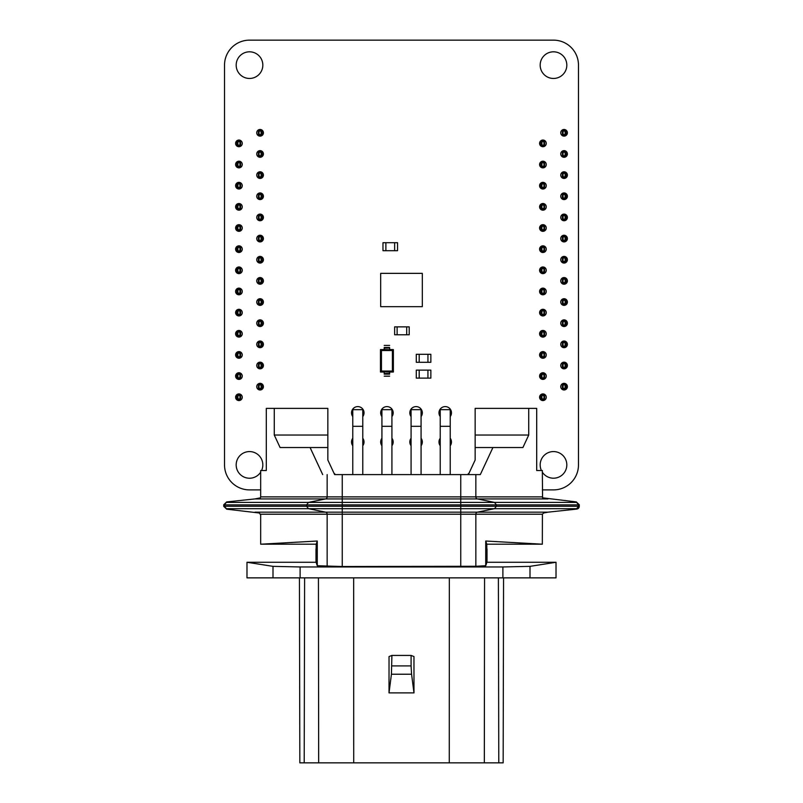 <?xml version="1.0" encoding="UTF-8"?>
<svg xmlns="http://www.w3.org/2000/svg" width="803" height="803" viewBox="0 0 803 803"><rect width="100%" height="100%" fill="white"/><g stroke="black" fill="none" stroke-linecap="round" stroke-linejoin="round"><path stroke-width="1.2" d="M260.674 489.89L249.502 489.89A24.983 24.983 0 0 1 224.519 464.907L224.519 65.133A24.983 24.983 0 0 1 249.502 40.15L553.498 40.15A24.983 24.983 0 0 1 578.481 65.133L578.481 464.907A24.983 24.983 0 0 1 553.498 489.89L542.326 489.89M242.255 397.234A3.332 3.332 0 0 0 237.266 394.353A3.332 3.332 0 0 0 237.266 400.125A3.332 3.332 0 0 0 242.255 397.234M242.255 376.085A3.332 3.332 0 0 0 237.266 373.194A3.332 3.332 0 0 0 237.266 378.966A3.332 3.332 0 0 0 242.255 376.085M261.587 470.518A13.33 13.33 0 0 0 245.166 452.3A13.33 13.33 0 0 0 239.003 473.108A13.33 13.33 0 0 0 260.674 472.174M263.414 386.655A3.332 3.332 0 0 0 258.415 383.774A3.332 3.332 0 0 0 258.415 389.545A3.332 3.332 0 0 0 263.414 386.655M242.255 354.926A3.332 3.332 0 0 0 237.266 352.045A3.332 3.332 0 0 0 237.266 357.807A3.332 3.332 0 0 0 242.255 354.926M242.255 333.767A3.332 3.332 0 0 0 237.266 330.886A3.332 3.332 0 0 0 237.266 336.658A3.332 3.332 0 0 0 242.255 333.767M242.255 312.618A3.332 3.332 0 0 0 237.266 309.737A3.332 3.332 0 0 0 237.266 315.499A3.332 3.332 0 0 0 242.255 312.618M263.414 302.038A3.332 3.332 0 0 0 258.415 299.158A3.332 3.332 0 0 0 258.415 304.929A3.332 3.332 0 0 0 263.414 302.038M362.775 445.745A6.243 6.243 0 0 0 362.775 438.257M352.778 438.257A6.243 6.243 0 0 0 352.778 445.745M391.924 445.745A6.243 6.243 0 0 0 391.924 438.257M381.927 438.257A6.243 6.243 0 0 0 381.927 445.745M391.924 416.596A6.243 6.243 0 0 0 384.948 406.92A6.243 6.243 0 0 0 381.927 416.596M263.414 344.346A3.332 3.332 0 0 0 258.415 341.466A3.332 3.332 0 0 0 258.415 347.237A3.332 3.332 0 0 0 263.414 344.346M263.414 323.197A3.332 3.332 0 0 0 258.415 320.307A3.332 3.332 0 0 0 258.415 326.078A3.332 3.332 0 0 0 263.414 323.197M362.775 416.596A6.243 6.243 0 0 0 355.799 406.92A6.243 6.243 0 0 0 352.778 416.596M263.414 365.506A3.332 3.332 0 0 0 258.415 362.615A3.332 3.332 0 0 0 258.415 368.386A3.332 3.332 0 0 0 263.414 365.506M242.255 249.151A3.332 3.332 0 0 0 237.266 246.27A3.332 3.332 0 0 0 237.266 252.042A3.332 3.332 0 0 0 242.255 249.151M242.255 228.002A3.332 3.332 0 0 0 237.266 225.111A3.332 3.332 0 0 0 237.266 230.883A3.332 3.332 0 0 0 242.255 228.002M242.255 291.459A3.332 3.332 0 0 0 237.266 288.578A3.332 3.332 0 0 0 237.266 294.35A3.332 3.332 0 0 0 242.255 291.459M242.255 270.31A3.332 3.332 0 0 0 237.266 267.419A3.332 3.332 0 0 0 237.266 273.191A3.332 3.332 0 0 0 242.255 270.31M242.255 164.535A3.332 3.332 0 0 0 237.266 161.654A3.332 3.332 0 0 0 237.266 167.425A3.332 3.332 0 0 0 242.255 164.535M242.255 143.386A3.332 3.332 0 0 0 237.266 140.495A3.332 3.332 0 0 0 237.266 146.266A3.332 3.332 0 0 0 242.255 143.386M242.255 206.843A3.332 3.332 0 0 0 237.266 203.962A3.332 3.332 0 0 0 237.266 209.734A3.332 3.332 0 0 0 242.255 206.843M242.255 185.694A3.332 3.332 0 0 0 237.266 182.803A3.332 3.332 0 0 0 237.266 188.575A3.332 3.332 0 0 0 242.255 185.694M263.414 238.581A3.332 3.332 0 0 0 258.415 235.691A3.332 3.332 0 0 0 258.415 241.462A3.332 3.332 0 0 0 263.414 238.581M263.414 217.422A3.332 3.332 0 0 0 258.415 214.542A3.332 3.332 0 0 0 258.415 220.303A3.332 3.332 0 0 0 263.414 217.422M263.414 280.889A3.332 3.332 0 0 0 258.415 277.999A3.332 3.332 0 0 0 258.415 283.77A3.332 3.332 0 0 0 263.414 280.889M263.414 259.73A3.332 3.332 0 0 0 258.415 256.85A3.332 3.332 0 0 0 258.415 262.621A3.332 3.332 0 0 0 263.414 259.73M263.414 132.806A3.332 3.332 0 0 0 258.415 129.915A3.332 3.332 0 0 0 258.415 135.687A3.332 3.332 0 0 0 263.414 132.806M262.832 65.133A13.33 13.33 0 0 0 242.847 53.59A13.33 13.33 0 0 0 242.847 76.676A13.33 13.33 0 0 0 262.832 65.133M263.414 196.263A3.332 3.332 0 0 0 258.415 193.382A3.332 3.332 0 0 0 258.415 199.154A3.332 3.332 0 0 0 263.414 196.263M263.414 153.955A3.332 3.332 0 0 0 258.415 151.074A3.332 3.332 0 0 0 258.415 156.846A3.332 3.332 0 0 0 263.414 153.955M263.414 175.114A3.332 3.332 0 0 0 258.415 172.233A3.332 3.332 0 0 0 258.415 177.995A3.332 3.332 0 0 0 263.414 175.114M450.222 445.745A6.243 6.243 0 0 0 450.222 438.257M440.225 438.257A6.243 6.243 0 0 0 440.225 445.745M421.073 445.745A6.243 6.243 0 0 0 421.073 438.257M411.076 438.257A6.243 6.243 0 0 0 411.076 445.745M450.222 416.596A6.243 6.243 0 0 0 443.246 406.92A6.243 6.243 0 0 0 440.225 416.596M421.073 416.596A6.243 6.243 0 0 0 414.097 406.92A6.243 6.243 0 0 0 411.076 416.596M546.251 397.234A3.332 3.332 0 0 0 541.252 394.353A3.332 3.332 0 0 0 541.252 400.125A3.332 3.332 0 0 0 546.251 397.234M546.251 376.085A3.332 3.332 0 0 0 541.252 373.194A3.332 3.332 0 0 0 541.252 378.966A3.332 3.332 0 0 0 546.251 376.085M546.251 333.767A3.332 3.332 0 0 0 541.252 330.886A3.332 3.332 0 0 0 541.252 336.658A3.332 3.332 0 0 0 546.251 333.767M542.326 472.164A13.33 13.33 0 0 0 566.818 464.907A13.33 13.33 0 0 0 550.617 451.888A13.33 13.33 0 0 0 541.413 470.518M546.251 354.926A3.332 3.332 0 0 0 541.252 352.045A3.332 3.332 0 0 0 541.252 357.807A3.332 3.332 0 0 0 546.251 354.926M567.4 386.655A3.332 3.332 0 0 0 562.411 383.774A3.332 3.332 0 0 0 562.411 389.545A3.332 3.332 0 0 0 567.4 386.655M567.4 365.506A3.332 3.332 0 0 0 562.411 362.615A3.332 3.332 0 0 0 562.411 368.386A3.332 3.332 0 0 0 567.4 365.506M567.4 344.346A3.332 3.332 0 0 0 562.411 341.466A3.332 3.332 0 0 0 562.411 347.237A3.332 3.332 0 0 0 567.4 344.346M546.251 312.618A3.332 3.332 0 0 0 541.252 309.737A3.332 3.332 0 0 0 541.252 315.499A3.332 3.332 0 0 0 546.251 312.618M567.4 323.197A3.332 3.332 0 0 0 562.411 320.307A3.332 3.332 0 0 0 562.411 326.078A3.332 3.332 0 0 0 567.4 323.197M567.4 302.038A3.332 3.332 0 0 0 562.411 299.158A3.332 3.332 0 0 0 562.411 304.929A3.332 3.332 0 0 0 567.4 302.038M546.251 249.151A3.332 3.332 0 0 0 541.252 246.27A3.332 3.332 0 0 0 541.252 252.042A3.332 3.332 0 0 0 546.251 249.151M546.251 228.002A3.332 3.332 0 0 0 541.252 225.111A3.332 3.332 0 0 0 541.252 230.883A3.332 3.332 0 0 0 546.251 228.002M546.251 291.459A3.332 3.332 0 0 0 541.252 288.578A3.332 3.332 0 0 0 541.252 294.35A3.332 3.332 0 0 0 546.251 291.459M546.251 270.31A3.332 3.332 0 0 0 541.252 267.419A3.332 3.332 0 0 0 541.252 273.191A3.332 3.332 0 0 0 546.251 270.31M546.251 164.535A3.332 3.332 0 0 0 541.252 161.654A3.332 3.332 0 0 0 541.252 167.425A3.332 3.332 0 0 0 546.251 164.535M546.251 143.386A3.332 3.332 0 0 0 541.252 140.495A3.332 3.332 0 0 0 541.252 146.266A3.332 3.332 0 0 0 546.251 143.386M546.251 206.843A3.332 3.332 0 0 0 541.252 203.962A3.332 3.332 0 0 0 541.252 209.734A3.332 3.332 0 0 0 546.251 206.843M546.251 185.694A3.332 3.332 0 0 0 541.252 182.803A3.332 3.332 0 0 0 541.252 188.575A3.332 3.332 0 0 0 546.251 185.694M567.4 238.581A3.332 3.332 0 0 0 562.411 235.691A3.332 3.332 0 0 0 562.411 241.462A3.332 3.332 0 0 0 567.4 238.581M567.4 217.422A3.332 3.332 0 0 0 562.411 214.542A3.332 3.332 0 0 0 562.411 220.303A3.332 3.332 0 0 0 567.4 217.422M567.4 280.889A3.332 3.332 0 0 0 562.411 277.999A3.332 3.332 0 0 0 562.411 283.77A3.332 3.332 0 0 0 567.4 280.889M567.4 259.73A3.332 3.332 0 0 0 562.411 256.85A3.332 3.332 0 0 0 562.411 262.621A3.332 3.332 0 0 0 567.4 259.73M567.4 132.806A3.332 3.332 0 0 0 562.411 129.915A3.332 3.332 0 0 0 562.411 135.687A3.332 3.332 0 0 0 567.4 132.806M566.818 65.133A13.33 13.33 0 0 0 546.833 53.59A13.33 13.33 0 0 0 546.833 76.676A13.33 13.33 0 0 0 566.818 65.133M567.4 196.263A3.332 3.332 0 0 0 562.411 193.382A3.332 3.332 0 0 0 562.411 199.154A3.332 3.332 0 0 0 567.4 196.263M567.4 153.955A3.332 3.332 0 0 0 562.411 151.074A3.332 3.332 0 0 0 562.411 156.846A3.332 3.332 0 0 0 567.4 153.955M567.4 175.114A3.332 3.332 0 0 0 562.411 172.233A3.332 3.332 0 0 0 562.411 177.995A3.332 3.332 0 0 0 567.4 175.114M327.152 474.603L327.152 496.876A2.078 1.887 -90 0 1 325.606 498.924L342.249 498.924L342.249 504.856L496.374 504.856L494.518 502.397L308.482 502.397L325.606 498.924L254.993 498.924L260.423 497.83L260.674 496.876L260.674 470.518L266.305 470.518L266.305 408.386L327.845 408.386L327.845 460.019L334.64 474.603L480.304 474.603L492.922 447.532L475.155 447.532L475.155 435.035L528.735 435.035L528.735 408.386L536.695 408.386L536.695 470.518L542.326 470.518L542.577 497.83L576.313 501.915L579.274 504.756L578.491 504.856L578.491 506.241L579.274 506.342L579.274 504.756M316.201 544.203L317.265 541.021L260.674 544.203L316.201 544.203L315.991 561.889L317.265 565.724L342.249 566.527L475.848 566.276L475.848 514.211L542.416 514.211L542.326 544.203L485.735 541.021L486.799 544.203L542.326 544.203M333.958 473.128L335.443 474.603L352.778 474.603L352.778 409.671L362.775 409.671L362.775 474.603L381.927 474.603L381.927 409.671L391.924 409.671L391.924 474.603L411.076 474.603L411.076 409.671L421.073 409.671L421.073 474.603L440.225 474.603L440.225 409.671L450.222 409.671L450.222 474.603L467.557 474.603L469.042 473.128M548.007 498.924L477.394 498.924L494.518 502.397L576.634 502.397L578.491 504.856L496.374 504.856L496.374 506.241L578.491 506.241L576.634 508.69L494.518 508.69L477.394 512.163L460.751 512.163L460.751 508.69L494.518 508.69L496.374 506.241L342.249 506.241L342.249 508.69L460.751 508.69L460.751 498.924L477.394 498.924A2.078 1.887 90 0 1 475.848 496.876L260.674 496.876M317.265 541.021L317.265 565.724M503.561 577.869L503.16 762.85L299.84 762.85L299.439 577.869M484.329 762.85L484.56 577.869M391.904 655.429L389.033 656.553L389.023 692.899L391.422 674.229L391.904 655.429L411.096 655.429L411.086 665.908L391.914 665.908M391.422 674.229L411.578 674.229L411.086 665.908M411.578 674.229L413.977 692.899L413.967 656.543L411.096 655.429M389.023 692.899L413.967 692.899M579.274 506.342C579.154 507.897 578.26 508.831 576.614 509.112L548.007 512.163L543.581 513.017L542.416 514.211M492.671 762.85L488.696 762.85M492.922 447.532L522.904 447.532L475.155 447.532L475.155 460.019L468.36 474.603L480.304 474.603M254.993 498.924L226.687 501.915L223.726 504.756L223.726 506.342L224.509 506.241L224.509 504.856L223.726 504.756M322.696 474.603L310.078 447.532L327.845 447.532L280.096 447.532L310.078 447.532M280.096 447.532L274.265 435.035L274.265 408.386M223.726 506.342L226.687 509.182L259.419 513.017L260.674 515.084L260.674 544.203M273 566.356L246.983 562.271L246.983 577.869L300.111 577.869L300.111 566.958L273 566.356L273 577.869M530 566.356L556.017 562.271L556.017 577.869L530 577.869L530 566.356L502.889 566.958L300.111 566.958M486.799 544.203L486.889 562.271L556.017 562.271M486.889 562.271L485.735 565.724L475.848 566.276M246.983 562.271L316.111 562.271M226.687 501.915L224.509 504.856L342.249 504.856L342.249 506.241L306.626 506.241L308.482 508.69L342.249 508.69L342.249 512.163L325.606 512.163A2.078 1.887 -90 0 1 327.152 514.211L342.249 514.211L342.249 512.163L460.751 512.163L460.751 566.527M522.904 447.532L528.735 435.035M530 577.869L300.111 577.869M274.265 435.035L327.845 435.035M485.735 565.724L485.735 541.021M498.382 577.869L498.783 762.85M528.735 408.386L475.155 408.386L475.155 435.035M304.207 762.85L304.618 577.869M318.44 577.869L318.671 762.85M315.991 561.889L315.991 548.891M422.318 273.351L380.682 273.351L380.682 306.666L422.318 306.666L422.318 273.351M406.709 326.861L406.709 334.771L409.209 334.771L409.209 326.861L394.634 326.861L394.634 334.771L397.124 334.771L397.124 326.861L397.124 334.771L406.709 334.771L406.709 326.861M392.396 371.076L392.396 350.459L393.299 349.556L393.38 371.96L393.38 349.636L393.38 371.96L392.466 371.046L393.299 372.04L389.636 372.04L389.636 374.128L389.636 373.455L389.596 374.128L384.266 374.128L384.266 373.495L389.596 373.495L384.266 373.495L384.215 371.829L389.636 371.829L389.596 373.495L389.596 372.04L384.266 371.819M381.375 371.076L381.375 350.54L380.471 349.636L380.471 372L380.471 349.636L384.215 349.556L384.215 347.468L384.215 348.141L384.266 347.468L389.596 347.468L389.596 348.101L384.266 348.101L389.596 348.101L389.636 349.767L384.215 349.767L384.266 348.101L384.266 349.556L389.596 349.777M384.215 349.767L380.471 349.636L381.455 350.459L381.455 371.076M381.465 371.127L380.552 372.04L381.385 371.046M384.215 372.04L380.512 372.04L384.215 372.04L384.215 374.128L384.215 371.829M381.445 350.54L392.396 350.459L393.299 349.556L389.636 349.556L393.299 349.556L389.636 349.556L389.596 348.101M389.636 349.305L389.636 348.141M389.636 371.829L393.299 372.04M384.215 345.431L389.636 345.431M389.636 376.165L384.215 376.165M389.596 345.431L384.266 345.431M392.396 350.53L381.455 350.53M394.634 242.697L394.634 250.697L397.545 250.697L397.545 242.697L382.971 242.697L382.971 250.697L385.882 250.697L385.882 242.697L385.882 250.697L394.634 250.697L394.634 242.697M419.196 354.304L419.196 362.294L427.939 362.294L427.939 354.304L416.285 354.304L416.285 362.294L419.196 362.294L419.196 354.304M427.939 354.304L427.939 362.294L430.86 362.294L430.86 354.304L427.939 354.304M416.285 370.123L416.285 378.123L419.196 378.123L419.196 370.123L416.285 370.123M427.939 370.123L427.939 378.123L430.86 378.123L430.86 370.123L419.196 370.123L419.196 378.123L427.939 378.123L427.939 370.123M543.962 205.136L541.874 205.136L541.874 208.549L543.962 208.549L543.962 205.136L544.585 204.514L544.002 204.514L544.715 204.514M541.874 205.136L541.252 204.514L541.252 209.181L544.585 209.181L543.962 208.549M545.297 209.181L544.585 209.181L544.585 204.514L540.67 204.514L541.061 209.181M541.041 204.514L541.041 209.181L541.874 208.549M541.041 209.181L540.67 204.514M543.962 226.295L541.874 226.295L541.874 229.708L543.962 229.708L543.962 226.295L544.585 225.663L544.002 225.663L544.715 225.663M541.874 226.295L541.252 225.663L541.252 230.331L544.585 230.331L543.962 229.708M545.297 230.331L544.585 230.331L544.585 225.663L540.67 225.663L541.061 230.331M541.041 225.663L541.041 230.331L541.874 229.708M541.041 230.331L540.67 225.663M543.962 247.444L541.874 247.444L541.874 250.857L543.962 250.857L543.962 247.444L544.585 246.822L544.002 246.822L544.715 246.822M541.874 247.444L541.252 246.822L541.252 251.49L544.585 251.49L543.962 250.857M545.297 251.49L544.585 251.49L544.585 246.822L540.67 246.822L541.061 251.49M541.041 246.822L541.041 251.49L541.874 250.857M541.041 251.49L540.67 246.822M543.962 268.603L541.874 268.603L541.874 272.016L543.962 272.016L543.962 268.603L544.585 267.981L544.002 267.981L544.715 267.981M541.874 268.603L541.252 267.981L541.252 272.639L544.585 272.639L543.962 272.016M545.297 272.639L544.585 272.639L544.585 267.981L540.67 267.981L541.061 272.639M541.041 267.981L541.041 272.639L541.874 272.016M541.041 272.639L540.67 267.981M543.962 289.753L541.874 289.753L541.874 293.175L543.962 293.175L543.962 289.753L544.585 289.13L544.002 289.13L544.715 289.13M541.874 289.753L541.252 289.13L541.252 293.798L544.585 293.798L543.962 293.175M545.297 293.798L544.585 293.798L544.585 289.13L540.67 289.13L541.061 293.798M541.041 289.13L541.041 293.798L541.874 293.175M541.041 293.798L540.67 289.13M543.962 310.912L541.874 310.912L541.874 314.324L543.962 314.324L543.962 310.912L544.585 310.289L544.002 310.289L544.715 310.289M541.874 310.912L541.252 310.289L541.252 314.947L544.585 314.947L543.962 314.324M545.297 314.947L544.585 314.947L544.585 310.289L540.67 310.289L541.061 314.947M541.041 310.289L541.041 314.947L541.874 314.324M541.041 314.947L540.67 310.289M543.962 332.061L541.874 332.061L541.874 335.483L543.962 335.483L543.962 332.061L544.585 331.438L544.002 331.438L544.715 331.438M541.874 332.061L541.252 331.438L541.252 336.106L544.585 336.106L543.962 335.483M545.297 336.106L544.585 336.106L544.585 331.438L540.67 331.438L541.061 336.106M541.041 331.438L541.041 336.106L541.874 335.483M541.041 336.106L540.67 331.438M543.962 353.22L541.874 353.22L541.874 356.632L543.962 356.632L543.962 353.22L544.585 352.597L544.002 352.597L544.715 352.597M541.874 353.22L541.252 352.597L541.252 357.255L544.585 357.255L543.962 356.632M545.297 357.255L544.585 357.255L544.585 352.597L540.67 352.597L541.061 357.255M541.041 352.597L541.041 357.255L541.874 356.632M541.041 357.255L540.67 352.597M563.033 197.98L565.111 197.98L565.111 194.557L563.033 194.557L563.033 197.98L561.698 198.602M565.111 197.98L565.734 198.602L565.734 193.935L562.411 193.935L563.033 194.557M562.271 193.935L562.993 193.935L562.411 193.935L562.411 198.602L566.326 198.602L565.934 193.935M565.954 198.602L565.954 193.935L565.111 194.557M563.033 219.129L565.111 219.129L565.111 215.716L563.033 215.716L563.033 219.129L561.698 219.751M565.111 219.129L565.734 219.751L565.734 215.094L562.411 215.094L563.033 215.716M562.271 215.094L562.993 215.094L562.411 215.094L562.411 219.751L566.326 219.751L565.934 215.094M565.954 219.751L565.954 215.094L565.111 215.716M563.033 240.288L565.111 240.288L565.111 236.865L563.033 236.865L563.033 240.288L561.698 240.91M565.111 240.288L565.734 240.91L565.734 236.243L562.411 236.243L563.033 236.865M562.271 236.243L562.993 236.243L562.411 236.243L562.411 240.91L566.326 240.91L565.934 236.243M565.954 240.91L565.954 236.243L565.111 236.865M563.033 261.437L565.111 261.437L565.111 258.024L563.033 258.024L563.033 261.437L561.698 262.059M565.111 261.437L565.734 262.059L565.734 257.402L562.411 257.402L563.033 258.024M562.271 257.402L562.993 257.402L562.411 257.402L562.411 262.059L566.326 262.059L565.934 257.402M565.954 262.059L565.954 257.402L565.111 258.024M563.033 282.596L565.111 282.596L565.111 279.183L563.033 279.183L563.033 282.596L561.698 283.218M565.111 282.596L565.734 283.218L565.734 278.551L562.411 278.551L563.033 279.183M562.271 278.551L562.993 278.551L562.411 278.551L562.411 283.218L566.326 283.218L565.934 278.551M565.954 283.218L565.954 278.551L565.111 279.183M563.033 303.745L565.111 303.745L565.111 300.332L563.033 300.332L563.033 303.745L561.698 304.377M565.111 303.745L565.734 304.377L565.734 299.71L562.411 299.71L563.033 300.332M562.271 299.71L562.993 299.71L562.411 299.71L562.411 304.377L566.326 304.377L565.934 299.71M565.954 304.377L565.954 299.71L565.111 300.332M563.033 324.904L565.111 324.904L565.111 321.491L563.033 321.491L563.033 324.904L561.698 325.526M565.111 324.904L565.734 325.526L565.734 320.859L562.411 320.859L563.033 321.491M562.271 320.859L562.993 320.859L562.411 320.859L562.411 325.526L566.326 325.526L565.934 320.859M565.954 325.526L565.954 320.859L565.111 321.491M563.033 346.053L565.111 346.053L565.111 342.64L563.033 342.64L563.033 346.053L561.698 346.685M565.111 346.053L565.734 346.685L565.734 342.018L562.411 342.018L563.033 342.64M562.271 342.018L562.993 342.018L562.411 342.018L562.411 346.685L566.326 346.685L565.934 342.018M565.954 346.685L565.954 342.018L565.111 342.64M543.962 374.379L541.874 374.379L541.874 377.791L543.962 377.791L543.962 374.379L544.585 373.746L544.002 373.746L544.715 373.746M541.874 374.379L541.252 373.746L541.252 378.414L544.585 378.414L543.962 377.791M545.297 378.414L544.585 378.414L544.585 373.746L540.67 373.746L541.061 378.414M541.041 373.746L541.041 378.414L541.874 377.791M541.041 378.414L540.67 373.746M543.962 395.528L541.874 395.528L541.874 398.94L543.962 398.94L543.962 395.528L544.585 394.905L544.002 394.905L544.715 394.905M541.874 395.528L541.252 394.905L541.252 399.563L544.585 399.563L543.962 398.94M545.297 399.563L544.585 399.563L544.585 394.905L540.67 394.905L541.061 399.563M541.041 394.905L541.041 399.563L541.874 398.94M541.041 399.563L540.67 394.905M563.033 367.212L565.111 367.212L565.111 363.799L563.033 363.799L563.033 367.212L561.698 367.834M565.111 367.212L565.734 367.834L565.734 363.177L562.411 363.177L563.033 363.799M562.271 363.177L562.993 363.177L562.411 363.177L562.411 367.834L566.326 367.834L565.934 363.177M565.954 367.834L565.954 363.177L565.111 363.799M563.033 388.361L565.111 388.361L565.111 384.948L563.033 384.948L563.033 388.361L561.698 388.993M565.111 388.361L565.734 388.993L565.734 384.326L562.411 384.326L563.033 384.948M562.271 384.326L562.993 384.326L562.411 384.326L562.411 388.993L566.326 388.993L565.934 384.326M565.954 388.993L565.954 384.326L565.111 384.948M543.962 183.987L541.874 183.987L541.874 187.4L543.962 187.4L543.962 183.987L544.585 183.355L544.002 183.355L544.715 183.355M541.874 183.987L541.252 183.355L541.252 188.022L544.585 188.022L543.962 187.4M545.297 188.022L544.585 188.022L544.585 183.355L540.67 183.355L541.061 188.022M541.041 183.355L541.041 188.022L541.874 187.4M541.041 188.022L540.67 183.355M543.962 162.828L541.874 162.828L541.874 166.241L543.962 166.241L543.962 162.828L544.585 162.206L544.002 162.206L544.715 162.206M541.874 162.828L541.252 162.206L541.252 166.873L544.585 166.873L543.962 166.241M545.297 166.873L544.585 166.873L544.585 162.206L540.67 162.206L541.061 166.873M541.041 162.206L541.041 166.873L541.874 166.241M541.041 166.873L540.67 162.206M563.033 176.821L565.111 176.821L565.111 173.408L563.033 173.408L563.033 176.821L561.698 177.443M565.111 176.821L565.734 177.443L565.734 172.786L562.411 172.786L563.033 173.408M562.271 172.786L562.993 172.786L562.411 172.786L562.411 177.443L566.326 177.443L565.934 172.786M565.954 177.443L565.954 172.786L565.111 173.408M563.033 155.672L565.111 155.672L565.111 152.249L563.033 152.249L563.033 155.672L561.698 156.294M565.111 155.672L565.734 156.294L565.734 151.626L562.411 151.626L563.033 152.249M562.271 151.626L562.993 151.626L562.411 151.626L562.411 156.294L566.326 156.294L565.934 151.626M565.954 156.294L565.954 151.626L565.111 152.249M543.962 141.679L541.874 141.679L541.874 145.092L543.962 145.092L543.962 141.679L544.585 141.047L544.002 141.047L544.715 141.047M541.874 141.679L541.252 141.047L541.252 145.714L544.585 145.714L543.962 145.092M545.297 145.714L544.585 145.714L544.585 141.047L540.67 141.047L541.061 145.714M541.041 141.047L541.041 145.714L541.874 145.092M541.041 145.714L540.67 141.047M563.033 134.513L565.111 134.513L565.111 131.1L563.033 131.1L563.033 134.513L561.698 135.135M565.111 134.513L565.734 135.135L565.734 130.477L562.411 130.477L563.033 131.1M562.271 130.477L562.993 130.477L562.411 130.477L562.411 135.135L566.326 135.135L565.934 130.477M565.954 135.135L565.954 130.477L565.111 131.1M259.038 324.904L261.126 324.904L261.126 321.491L259.038 321.491L259.038 324.904L257.703 325.526M261.126 324.904L261.748 325.526L261.748 320.859L258.415 320.859L259.038 321.491M258.285 320.859L258.998 320.859L258.415 320.859L258.415 325.526L262.33 325.526L261.949 320.859M261.959 325.526L261.959 320.859L261.126 321.491M259.038 303.745L261.126 303.745L261.126 300.332L259.038 300.332L259.038 303.745L257.703 304.367M261.126 303.745L261.748 304.367L261.748 299.71L258.415 299.71L259.038 300.332M258.285 299.71L258.998 299.71L258.415 299.71L258.415 304.367L262.33 304.367L261.949 299.71M261.959 304.367L261.959 299.71L261.126 300.332M259.038 282.596L261.126 282.596L261.126 279.183L259.038 279.183L259.038 282.596L257.703 283.218M261.126 282.596L261.748 283.218L261.748 278.551L258.415 278.551L259.038 279.183M258.285 278.551L258.998 278.551L258.415 278.551L258.415 283.218L262.33 283.218L261.949 278.551M261.959 283.218L261.959 278.551L261.126 279.183M259.038 261.437L261.126 261.437L261.126 258.024L259.038 258.024L259.038 261.437L257.703 262.059M261.126 261.437L261.748 262.059L261.748 257.402L258.415 257.402L259.038 258.024M258.285 257.402L258.998 257.402L258.415 257.402L258.415 262.059L262.33 262.059L261.949 257.402M261.959 262.059L261.959 257.402L261.126 258.024M259.038 240.288L261.126 240.288L261.126 236.865L259.038 236.865L259.038 240.288L257.703 240.91M261.126 240.288L261.748 240.91L261.748 236.243L258.415 236.243L259.038 236.865M258.285 236.243L258.998 236.243L258.415 236.243L258.415 240.91L262.33 240.91L261.949 236.243M261.959 240.91L261.959 236.243L261.126 236.865M259.038 219.129L261.126 219.129L261.126 215.716L259.038 215.716L259.038 219.129L257.703 219.751M261.126 219.129L261.748 219.751L261.748 215.094L258.415 215.094L259.038 215.716M258.285 215.094L258.998 215.094L258.415 215.094L258.415 219.751L262.33 219.751L261.949 215.094M261.959 219.751L261.959 215.094L261.126 215.716M259.038 197.98L261.126 197.98L261.126 194.557L259.038 194.557L259.038 197.98L257.703 198.602M261.126 197.98L261.748 198.602L261.748 193.935L258.415 193.935L259.038 194.557M258.285 193.935L258.998 193.935L258.415 193.935L258.415 198.602L262.33 198.602L261.949 193.935M261.959 198.602L261.959 193.935L261.126 194.557M259.038 176.821L261.126 176.821L261.126 173.408L259.038 173.408L259.038 176.821L257.703 177.443M261.126 176.821L261.748 177.443L261.748 172.786L258.415 172.786L259.038 173.408M258.285 172.786L258.998 172.786L258.415 172.786L258.415 177.443L262.33 177.443L261.949 172.786M261.959 177.443L261.959 172.786L261.126 173.408M239.967 332.061L237.889 332.061L237.889 335.483L239.967 335.483L239.967 332.061L240.599 331.438L240.007 331.438L240.729 331.438M237.889 332.061L237.266 331.438L237.266 336.106L240.599 336.106L239.967 335.483M241.312 336.106L240.599 336.106L240.599 331.438L236.684 331.438L237.066 336.106M237.046 331.438L237.046 336.106L237.889 335.483M237.046 336.106L236.684 331.438M239.967 310.912L237.889 310.912L237.889 314.324L239.967 314.324L239.967 310.912L240.599 310.289L240.007 310.289L240.729 310.289M237.889 310.912L237.266 310.289L237.266 314.947L240.599 314.947L239.967 314.324M241.312 314.947L240.599 314.947L240.599 310.289L236.684 310.289L237.066 314.947M237.046 310.289L237.046 314.947L237.889 314.324M237.046 314.947L236.684 310.289M239.967 289.753L237.889 289.753L237.889 293.165L239.967 293.165L239.967 289.753L240.599 289.13L240.007 289.13L240.729 289.13M237.889 289.753L237.266 289.13L237.266 293.798L240.599 293.798L239.967 293.165M241.312 293.798L240.599 293.798L240.599 289.13L236.684 289.13L237.066 293.798M237.046 289.13L237.046 293.798L237.889 293.165M237.046 293.798L236.684 289.13M239.967 268.603L237.889 268.603L237.889 272.016L239.967 272.016L239.967 268.603L240.599 267.981L240.007 267.981L240.729 267.981M237.889 268.603L237.266 267.981L237.266 272.639L240.599 272.639L239.967 272.016M241.312 272.639L240.599 272.639L240.599 267.981L236.684 267.981L237.066 272.639M237.046 267.981L237.046 272.639L237.889 272.016M237.046 272.639L236.684 267.981M239.967 247.444L237.889 247.444L237.889 250.857L239.967 250.857L239.967 247.444L240.599 246.822L240.007 246.822L240.729 246.822M237.889 247.444L237.266 246.822L237.266 251.49L240.599 251.49L239.967 250.857M241.312 251.49L240.599 251.49L240.599 246.822L236.684 246.822L237.066 251.49M237.046 246.822L237.046 251.49L237.889 250.857M237.046 251.49L236.684 246.822M239.967 226.295L237.889 226.295L237.889 229.708L239.967 229.708L239.967 226.295L240.599 225.663L240.007 225.663L240.729 225.663M237.889 226.295L237.266 225.663L237.266 230.331L240.599 230.331L239.967 229.708M241.312 230.331L240.599 230.331L240.599 225.663L236.684 225.663L237.066 230.331M237.046 225.663L237.046 230.331L237.889 229.708M237.046 230.331L236.684 225.663M239.967 205.136L237.889 205.136L237.889 208.549L239.967 208.549L239.967 205.136L240.599 204.514L240.007 204.514L240.729 204.514M237.889 205.136L237.266 204.514L237.266 209.181L240.599 209.181L239.967 208.549M241.312 209.181L240.599 209.181L240.599 204.514L236.684 204.514L237.066 209.181M237.046 204.514L237.046 209.181L237.889 208.549M237.046 209.181L236.684 204.514M239.967 183.987L237.889 183.987L237.889 187.4L239.967 187.4L239.967 183.987L240.599 183.355L240.007 183.355L240.729 183.355M237.889 183.987L237.266 183.355L237.266 188.022L240.599 188.022L239.967 187.4M241.312 188.022L240.599 188.022L240.599 183.355L236.684 183.355L237.066 188.022M237.046 183.355L237.046 188.022L237.889 187.4M237.046 188.022L236.684 183.355M259.038 155.662L261.126 155.662L261.126 152.249L259.038 152.249L259.038 155.662L257.703 156.294M261.126 155.662L261.748 156.294L261.748 151.626L258.415 151.626L259.038 152.249M258.285 151.626L258.998 151.626L258.415 151.626L258.415 156.294L262.33 156.294L261.949 151.626M261.959 156.294L261.959 151.626L261.126 152.249M259.038 134.513L261.126 134.513L261.126 131.1L259.038 131.1L259.038 134.513L257.703 135.135M261.126 134.513L261.748 135.135L261.748 130.477L258.415 130.477L259.038 131.1M258.285 130.477L258.998 130.477L258.415 130.477L258.415 135.135L262.33 135.135L261.949 130.477M261.959 135.135L261.959 130.477L261.126 131.1M239.967 162.828L237.889 162.828L237.889 166.241L239.967 166.241L239.967 162.828L240.599 162.206L240.007 162.206L240.729 162.206M237.889 162.828L237.266 162.206L237.266 166.863L240.599 166.863L239.967 166.241M241.312 166.863L240.599 166.863L240.599 162.206L236.684 162.206L237.066 166.863M237.046 162.206L237.046 166.863L237.889 166.241M237.046 166.863L236.684 162.206M239.967 141.679L237.889 141.679L237.889 145.092L239.967 145.092L239.967 141.679L240.599 141.047L240.007 141.047L240.729 141.047M237.889 141.679L237.266 141.047L237.266 145.714L240.599 145.714L239.967 145.092M241.312 145.714L240.599 145.714L240.599 141.047L236.684 141.047L237.066 145.714M237.046 141.047L237.046 145.714L237.889 145.092M237.046 145.714L236.684 141.047M259.038 346.053L261.126 346.053L261.126 342.64L259.038 342.64L259.038 346.053L257.703 346.685M261.126 346.053L261.748 346.685L261.748 342.018L258.415 342.018L259.038 342.64M258.285 342.018L258.998 342.018L258.415 342.018L258.415 346.685L262.33 346.685L261.949 342.018M261.959 346.685L261.959 342.018L261.126 342.64M259.038 367.212L261.126 367.212L261.126 363.799L259.038 363.799L259.038 367.212L257.703 367.834M261.126 367.212L261.748 367.834L261.748 363.167L258.415 363.167L259.038 363.799M258.285 363.167L258.998 363.167L258.415 363.167L258.415 367.834L262.33 367.834L261.949 363.167M261.959 367.834L261.959 363.167L261.126 363.799M239.967 353.22L237.889 353.22L237.889 356.632L239.967 356.632L239.967 353.22L240.599 352.597L240.007 352.597L240.729 352.597M237.889 353.22L237.266 352.597L237.266 357.255L240.599 357.255L239.967 356.632M241.312 357.255L240.599 357.255L240.599 352.597L236.684 352.597L237.066 357.255M237.046 352.597L237.046 357.255L237.889 356.632M237.046 357.255L236.684 352.597M239.967 374.369L237.889 374.369L237.889 377.791L239.967 377.791L239.967 374.369L240.599 373.746L240.007 373.746L240.729 373.746M237.889 374.369L237.266 373.746L237.266 378.414L240.599 378.414L239.967 377.791M241.312 378.414L240.599 378.414L240.599 373.746L236.684 373.746L237.066 378.414M237.046 373.746L237.046 378.414L237.889 377.791M237.046 378.414L236.684 373.746M259.038 388.361L261.126 388.361L261.126 384.948L259.038 384.948L259.038 388.361L257.703 388.993M261.126 388.361L261.748 388.993L261.748 384.326L258.415 384.326L259.038 384.948M258.285 384.326L258.998 384.326L258.415 384.326L258.415 388.993L262.33 388.993L261.949 384.326M261.959 388.993L261.959 384.326L261.126 384.948M239.967 395.528L237.889 395.528L237.889 398.94L239.967 398.94L239.967 395.528L240.599 394.905L240.007 394.905L240.729 394.905M237.889 395.528L237.266 394.905L237.266 399.563L240.599 399.563L239.967 398.94M241.312 399.563L240.599 399.563L240.599 394.905L236.684 394.905L237.066 399.563M237.046 394.905L237.046 399.563L237.889 398.94M237.046 399.563L236.684 394.905M381.927 426.323L391.924 426.323M460.751 474.603L460.751 498.924L342.249 498.924L342.249 474.603M449.268 762.85L449.329 577.869M353.721 762.85L353.671 577.869M342.249 566.527L342.249 514.211L475.848 514.211A2.078 1.887 90 0 1 477.394 512.163L548.007 512.163M254.993 512.163L325.606 512.163L308.482 508.69L226.366 508.69L224.509 506.241L306.626 506.241L306.626 504.856L308.482 502.397L226.366 502.397M542.326 496.876L475.848 496.876L475.848 474.603M260.584 514.211L327.152 514.211L327.152 566.276M352.778 426.323L362.775 426.323M411.076 426.323L421.073 426.323M502.889 566.958L502.889 577.869M440.225 426.323L450.222 426.323M392.406 350.54L392.476 371.076M381.435 371.056L392.416 371.056M380.552 349.556L384.266 349.777M381.435 371.137L392.416 371.137M384.266 376.205L389.596 376.205M546.16 207.626L546.16 206.06M546.16 228.785L546.16 227.219M546.16 249.934L546.16 248.378M546.16 271.093L546.16 269.527M546.16 292.242L546.16 290.686M546.16 313.401L546.16 311.835M546.16 334.55L546.16 332.994M546.16 355.709L546.16 354.143M560.835 195.5L560.835 197.036M560.835 216.649L560.835 218.195M560.835 237.808L560.835 239.344M560.835 258.957L560.835 260.503M560.835 280.117L560.835 281.662M560.835 301.266L560.835 302.811M560.835 322.425L560.835 323.97M560.835 343.574L560.835 345.119M546.16 376.858L546.16 375.302M546.16 398.017L546.16 396.451M560.835 364.733L560.835 366.278M560.835 385.882L560.835 387.427M546.16 186.467L546.16 184.911M546.16 165.318L546.16 163.752M560.835 174.341L560.835 175.887M560.835 153.182L560.835 154.728M546.16 144.159L546.16 142.603M560.835 132.033L560.835 133.579M256.84 322.415L256.84 323.97M256.84 301.255L256.84 302.821M256.84 280.106L256.84 281.662M256.84 258.947L256.84 260.513M256.84 237.798L256.84 239.354M256.84 216.639L256.84 218.205M256.84 195.49L256.84 197.046M256.84 174.331L256.84 175.897M242.165 334.54L242.165 333.004M242.165 313.391L242.165 311.845M242.165 292.232L242.165 290.686M242.165 271.083L242.165 269.537M242.165 249.924L242.165 248.378M242.165 228.775L242.165 227.229M242.165 207.616L242.165 206.07M242.165 186.467L242.165 184.921M256.84 153.182L256.84 154.738M256.84 132.023L256.84 133.589M242.165 165.308L242.165 163.762M242.165 144.159L242.165 142.613M256.84 343.564L256.84 345.129M256.84 364.723L256.84 366.288M242.165 355.699L242.165 354.153M242.165 376.848L242.165 375.312M256.84 385.882L256.84 387.437M242.165 398.007L242.165 396.461M487.009 548.891L487.009 561.889"/></g></svg>

